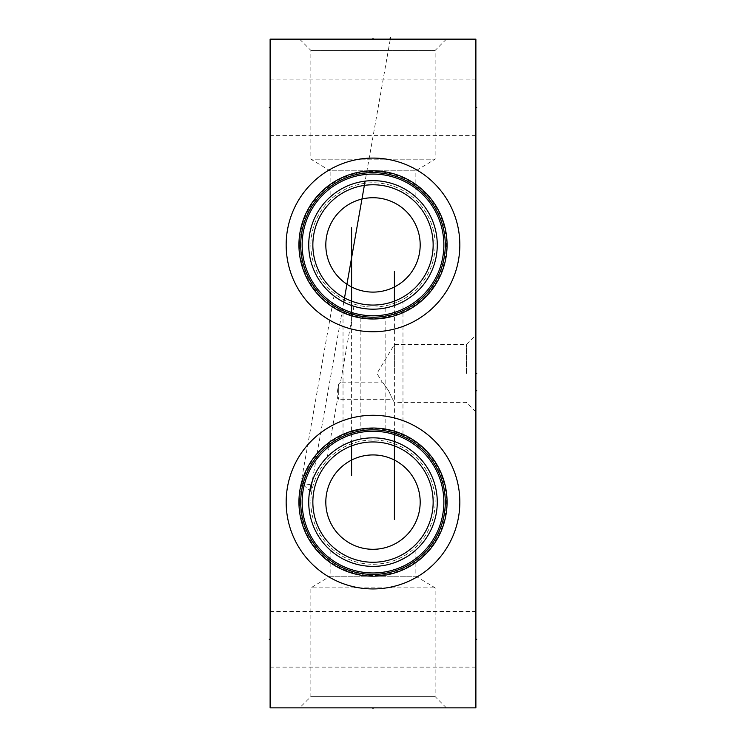 <?xml version="1.0" encoding="UTF-8"?>
<svg xmlns="http://www.w3.org/2000/svg" width="746" height="746" viewBox="0 0 746 746"><rect width="100%" height="100%" fill="white"/><g stroke="black" fill="none" stroke-linecap="round" stroke-linejoin="round"><path stroke-width="0.56" stroke-dasharray="3.73 2.8" d="M270.117 707.87L270.117 39.156L475.883 39.156L475.883 707.87L270.117 707.87M270.117 667.129L270.117 611.44L270.117 667.129L475.883 667.129L475.883 639.285L475.883 667.129M270.117 135.585L270.117 79.897L270.117 135.585L475.883 135.585L475.883 107.741L475.883 135.585M299.612 502.114A73.388 73.388 0 0 0 373 575.502A73.388 73.388 0 0 0 446.388 502.114A73.388 73.388 0 0 0 373 428.726A73.388 73.388 0 0 0 299.612 502.114M299.612 244.912A73.388 73.388 0 0 0 373 318.3A73.388 73.388 0 0 0 446.388 244.912A73.388 73.388 0 0 0 373 171.524A73.388 73.388 0 0 0 299.612 244.912M373 707.87L299.612 707.87L446.388 707.87L373 707.87L373 707.04L373 707.87M299.612 39.156L446.388 39.156L299.612 39.156L310.858 50.402L310.858 159.187L330.133 170.797L415.867 170.797L415.867 197.037L415.373 196.599L415.867 197.037M475.883 639.285L475.883 611.44L475.883 639.285L475.053 639.285M475.883 107.741L475.883 79.897L475.883 107.741L475.053 107.741M475.883 373.448L475.883 411.857L475.883 335.038L475.883 373.448L475.053 373.448M270.117 611.44L475.883 611.44M270.117 79.897L475.883 79.897M466.418 373.448L466.418 344.503L466.418 373.448M394.401 373.448L394.401 344.503L394.401 373.448M388.582 390.727C393.851 401.907 393.851 401.907 388.582 390.727C393.851 401.907 393.851 401.907 388.582 390.727C380.507 379.21 380.507 379.21 388.582 390.727C380.507 379.21 380.507 379.21 388.582 390.727M338.703 390.727L338.703 399.306L338.703 384.069L340.53 382.157L338.703 384.069L338.703 390.727M475.883 411.857L466.418 402.392L394.401 402.392L392.536 399.306L338.703 399.306L337.789 397.711C336.716 396.919 337.024 392.377 338.703 384.069C337.024 392.387 336.716 396.928 337.789 397.711L327.354 456.869M353.912 306.28L340.53 382.157L382.204 382.157L376.963 373.448L394.401 344.503L466.418 344.503L475.883 335.038M353.865 306.27L353.371 306.112L353.865 306.27M352.578 305.851L352.047 305.664L352.578 305.851M351.497 305.478L350.238 305.011L351.497 305.478M349.538 304.741L348.792 304.443L349.538 304.741M348.009 304.126L347.188 303.771L348.009 304.126M346.349 303.398L345.491 302.997L346.349 303.398M343.72 302.121L343.132 301.813M338.647 299.23L337.91 298.754M337.239 298.307L336.614 297.887L337.239 298.307M336.054 297.505L335.569 297.15L336.054 297.505M333.994 295.994L334.469 296.349L333.994 295.994L301.002 483.11L311.091 484.891L312.136 481.487L311.091 484.881L301.002 483.11L309.795 490.486M314.243 476.088L314.551 475.389M322.701 462.11L323.494 461.131L322.71 462.11M326.515 457.736L325.806 458.501L326.515 457.746M375.387 566.335L370.613 566.335M363.442 565.664L361.064 565.263L363.442 565.664M359.516 564.946L360.104 565.067M356.346 564.181L354.005 563.51L356.346 564.181M351.692 562.745L349.426 561.897L351.692 562.745M339.243 556.796L338.246 556.171L339.243 556.796M334.814 553.802L333.686 552.954L334.814 553.802M330.152 550.007L330.133 576.229L415.867 576.229L330.133 576.229L310.858 587.848L435.142 587.848L310.858 587.848L310.858 696.624L373 696.624L310.858 696.624L299.612 707.87M370.734 566.335L371.489 566.363M373 566.382A64.268 64.268 0 0 1 308.732 502.114A64.268 64.268 0 0 1 373 437.846A64.268 64.268 0 0 1 437.268 502.114A64.268 64.268 0 0 1 373 566.382M352.867 441.082L353.464 440.886M354.611 440.532L355.161 440.373M356.224 440.075L356.737 439.944M357.194 439.823L358.164 439.58M359.926 439.189L356.038 440.121M355.525 440.271L354.676 440.513M353.968 440.727L353.128 440.998M350.937 441.753L350.35 441.968M350.135 442.052L348.839 442.565M348.783 442.583L348.149 442.844M347.86 442.975L347.31 443.208M347.114 443.292L346.368 443.628M346.34 443.637L344.176 444.672M343.934 444.793L343.356 445.092M345.184 444.178L345.846 443.87M348.028 442.9L348.774 442.592M349.51 442.294L350.238 442.014M311.091 484.891C309.245 492.668 309.245 492.668 311.091 484.891C309.245 492.668 309.245 492.668 311.091 484.891M352.326 316.043L354.481 316.64M354.686 316.686L355.189 316.817M355.73 316.947L356.784 317.19M357.297 317.302L357.782 317.404M360.178 439.142L360.178 317.871L358.593 317.572M358.043 317.46L357.427 317.33M355.338 316.854L353.763 316.444M350.182 315.381L349.501 315.166M347.049 314.299L346.508 314.094M345.995 313.889L345.062 313.516M343.925 313.05L344.727 313.376M345.249 313.6L345.976 313.88M349.548 315.176L350.48 315.483M373 318.99A74.068 74.068 0 0 1 298.932 244.912A74.068 74.068 0 0 1 373 170.843A74.068 74.068 0 0 1 447.068 244.912A74.068 74.068 0 0 1 373 318.99M373 315.763A70.851 70.851 0 0 0 443.851 244.912A70.851 70.851 0 0 0 373 174.07A70.851 70.851 0 0 0 302.149 244.912A70.851 70.851 0 0 0 373 315.763M415.363 196.59L414.496 195.844L415.363 196.59M414.422 195.788L413.75 195.228L414.431 195.788M413.648 195.144L413.051 194.65L413.648 195.144M412.93 194.557L411.932 193.792L412.93 194.557M411.727 193.634L410.776 192.925L411.736 193.634M409.442 191.983L407.931 190.976L409.442 191.983M406.262 189.932L404.453 188.878L406.262 189.932M396.154 184.971L393.925 184.15L396.154 184.971M391.65 183.413L389.356 182.77L391.65 183.413M380.04 181.036L377.69 180.821L380.04 181.036M375.35 180.691L373 180.653L375.35 180.691M373 309.18A64.268 64.268 0 0 0 437.268 244.912A64.268 64.268 0 0 0 373 180.653L370.65 180.691L373 180.653A64.268 64.268 0 0 0 308.732 244.912A64.268 64.268 0 0 0 373 309.18M393.674 430.983L394.401 431.197L394.401 305.515L393.534 305.813M392.872 306.028L392.051 306.289M391.324 306.513L390.484 306.755M389.813 306.942L389.104 307.128M387.398 307.548L386.074 307.837M389.263 307.091L389.776 306.951M392.536 306.14L393.133 305.944M394.401 305.515L395.063 305.273M395.762 305.011L396.49 304.732M397.226 304.443L397.972 304.126M402.644 301.934L402.066 302.233M400.956 302.783L400.052 303.212M397.851 304.181L397.217 304.443M396.555 304.713L395.865 304.974M395.194 431.44L391.519 430.395M391.314 430.339L390.811 430.218M390.27 430.078L389.216 429.836M388.703 429.724L388.218 429.621M385.831 429.164L387.407 429.454M387.957 429.565L388.573 429.696M390.662 430.172L392.237 430.582M394.401 431.197L395.119 431.421M395.818 431.645L396.499 431.869M398.951 432.736L399.492 432.941M400.005 433.137L400.938 433.51M402.075 433.986L401.273 433.65M400.751 433.435L400.024 433.146M396.452 431.85L395.52 431.542M373 576.182A74.068 74.068 0 0 0 447.068 502.114A74.068 74.068 0 0 0 373 428.036A74.068 74.068 0 0 0 298.932 502.114A74.068 74.068 0 0 0 373 576.182M373 572.965A70.851 70.851 0 0 0 443.851 502.114A70.851 70.851 0 0 0 373 431.263A70.851 70.851 0 0 0 302.149 502.114A70.851 70.851 0 0 0 373 572.965M380.171 565.981L386.046 565.039M386.549 564.936L382.558 565.664M389.654 564.181L391.995 563.51L389.654 564.181M396.574 561.897L405.693 557.439M406.756 556.796L407.754 556.171L406.756 556.796M408.407 555.742L409.89 554.735L408.407 555.742M410.692 554.157L414.711 551.005M414.664 551.042L412.379 552.898M412.314 552.954L411.186 553.802M373 696.624L435.142 696.624L373 696.624M373 562.26A60.146 60.146 0 0 1 312.854 502.114A60.146 60.146 0 0 1 373 441.958A60.146 60.146 0 0 1 433.146 502.114A60.146 60.146 0 0 1 373 562.26M373 549.298A47.184 47.184 0 0 1 325.815 502.114A47.184 47.184 0 0 1 373 454.929A47.184 47.184 0 0 1 420.185 502.114A47.184 47.184 0 0 1 373 549.298M310.858 502.114A62.142 62.142 0 0 0 373 564.256A62.142 62.142 0 0 0 435.142 502.114A62.142 62.142 0 0 0 373 439.972A62.142 62.142 0 0 0 310.858 502.114A62.142 62.142 0 0 1 373 439.972A62.142 62.142 0 0 1 435.142 502.114A62.142 62.142 0 0 1 373 564.256A62.142 62.142 0 0 1 310.858 502.114M368.31 180.821L365.96 181.036L368.31 180.821M356.644 182.77L354.35 183.413L356.644 182.77M352.075 184.15L349.846 184.971L352.075 184.15M341.547 188.878L339.738 189.932L341.547 188.878M338.069 190.976L336.558 191.983L338.069 190.976M335.224 192.925L334.264 193.643L335.224 192.925M334.068 193.792L333.07 194.557L334.068 193.792M332.958 194.65L332.352 195.144L332.949 194.65M331.578 195.788L332.25 195.228L331.569 195.788M331.504 195.844L330.637 196.59L331.504 195.844M330.627 196.599L330.133 197.037L330.627 196.599M446.388 39.156L435.142 50.402L310.858 50.402L435.142 50.402L435.142 159.187L310.858 159.187L435.142 159.187L415.867 170.797L330.133 170.797L330.133 197.037M373 305.067A60.146 60.146 0 0 0 433.146 244.912A60.146 60.146 0 0 0 373 184.766A60.146 60.146 0 0 0 312.854 244.912A60.146 60.146 0 0 0 373 305.067M373 292.106A47.184 47.184 0 0 1 325.815 244.912A47.184 47.184 0 0 1 373 197.727A47.184 47.184 0 0 1 420.185 244.912A47.184 47.184 0 0 1 373 292.106M310.858 244.912A62.142 62.142 0 0 0 373 307.054A62.142 62.142 0 0 0 435.142 244.912A62.142 62.142 0 0 0 373 182.779A62.142 62.142 0 0 0 310.858 244.912A62.142 62.142 0 0 1 373 182.779A62.142 62.142 0 0 1 435.142 244.912A62.142 62.142 0 0 1 373 307.054A62.142 62.142 0 0 1 310.858 244.912M475.053 390.727L475.883 390.727M475.883 364.943L475.883 374.203M475.883 410.067L475.883 459.452L475.883 410.067M475.883 351.226L475.883 359.451M475.883 384.143L475.883 386.885M475.883 393.608L475.883 401.842M475.883 337.509L475.883 342.992M475.883 332.017L475.883 323.792M475.883 313.842L475.883 311.791M475.883 299.099L475.883 307.333L475.883 299.099M475.883 285.382L475.883 293.607M475.883 430.647L475.883 438.881M475.883 426.535L475.883 418.301M475.883 442.993L475.883 451.218M475.883 381.402L475.883 390.811M475.883 376.702L475.883 368.468M475.883 363.768L475.883 355.534L475.883 363.768M475.883 435.291L475.883 441.557L475.883 435.291M475.883 432.158L475.883 423.924L475.883 432.158M475.883 407.857L475.883 417.266M475.883 415.69L475.883 409.423M475.883 403.157L475.883 393.748M475.883 381.989L475.883 389.048L475.883 381.989M475.883 384.339L475.883 389.048M475.883 357.297L475.883 364.356L475.883 357.297M475.883 350.639L475.883 342.405L475.883 350.639M475.883 337.705L475.883 329.471L475.883 337.705M475.883 315.754L475.883 322.813L475.883 315.754M475.883 318.104L475.883 322.813M475.883 311.054L475.883 304.778L475.883 311.054M475.883 694.153L475.883 683.868M475.883 79.626L475.883 69.331M475.883 53.908L475.883 62.132M475.883 500.053L475.883 510.339L475.883 500.053M475.883 242.17L475.883 252.456L475.883 242.17M475.883 225.712L475.883 233.946M351.599 315.828L351.599 441.511M373 39.986L373 39.156L373 39.986M390.149 39.986L365.111 181.138M343.775 302.149L312.173 481.384M270.117 639.285L270.947 639.285M270.117 107.741L270.947 107.741M343.029 312.658L343.029 445.269M385.822 429.155L385.822 307.884M402.971 434.377L402.971 301.766M446.388 707.87L435.142 696.624L435.142 587.848L415.867 576.229L415.867 549.988"/><path stroke-width="1.12" d="M270.117 39.156L270.117 707.87L475.883 707.87L475.883 39.156L270.117 39.156M373 588.939A86.834 86.834 0 0 1 286.166 502.114A86.834 86.834 0 0 1 373 415.28A86.834 86.834 0 0 1 459.834 502.114A86.834 86.834 0 0 1 373 588.939M373 331.746A86.834 86.834 0 0 1 286.166 244.912A86.834 86.834 0 0 1 373 158.087A86.834 86.834 0 0 1 459.834 244.912A86.834 86.834 0 0 1 373 331.746M352.047 305.664L351.497 305.478L352.047 305.664M350.238 305.011L349.538 304.741L350.238 305.011M348.792 304.443L348.009 304.126L348.792 304.443M347.188 303.771L346.349 303.398L347.188 303.771M345.491 302.997L344.605 302.568L345.491 302.997M342.834 301.664L341.948 301.179L342.834 301.664M341.081 300.694L338.647 299.23M337.91 298.754L341.724 301.058M336.614 297.887L336.054 297.505L336.614 297.887M311.091 484.891L310.933 485.459L311.091 484.891M315.866 472.684L314.243 476.088M314.551 475.389L315.856 472.703M343.132 301.813L343.72 302.121M360.104 565.067L359.516 564.946M358.695 564.769L356.346 564.181L358.695 564.769M354.005 563.51L351.692 562.745L354.005 563.51M349.426 561.897L347.207 560.973L349.426 561.897M344.363 559.64L343.001 558.95M343.3 559.099L344.232 559.575M371.489 566.363L373 566.382A64.268 64.268 0 0 1 308.732 502.114A64.268 64.268 0 0 1 373 437.846A64.268 64.268 0 0 1 437.268 502.114A64.268 64.268 0 0 1 373 566.382L375.387 566.335M352.364 441.25L352.867 441.082M353.464 440.886L354.033 440.709M355.161 440.373L355.702 440.224M355.749 440.205L356.224 440.075M356.038 440.121L355.525 440.271M354.676 440.513L353.968 440.727M353.128 440.998L352.382 441.24M344.596 444.467L345.184 444.178M345.846 443.87L347.226 443.245M347.282 443.217L348.028 442.9M348.774 442.592L349.51 442.294M350.238 442.014L350.937 441.753M355.189 316.817L355.73 316.947M356.784 317.19L357.297 317.302M357.782 317.404L360.169 317.871M358.593 317.572L358.043 317.46M357.427 317.33L356.112 317.041M356.066 317.031L355.338 316.854M353.763 316.444L353.278 316.313M353.035 316.248L352.326 316.043M350.881 315.605L350.182 315.381M348.223 314.719L347.049 314.299M346.508 314.094L345.995 313.889M344.727 313.376L345.249 313.6M345.976 313.88L346.657 314.15M346.704 314.169L347.235 314.364M347.468 314.448L348.102 314.681M373 318.99A74.068 74.068 0 0 1 298.932 244.912A74.068 74.068 0 0 1 373 170.843A74.068 74.068 0 0 1 447.068 244.912A74.068 74.068 0 0 1 373 318.99M373 317.209A72.287 72.287 0 0 1 300.713 244.912A72.287 72.287 0 0 1 373 172.624A72.287 72.287 0 0 1 445.287 244.912A72.287 72.287 0 0 1 373 317.209M373 315.763A70.851 70.851 0 0 1 302.149 244.912A70.851 70.851 0 0 1 373 174.07A70.851 70.851 0 0 1 443.851 244.912A70.851 70.851 0 0 1 373 315.763M373 309.18A64.268 64.268 0 0 1 308.732 244.912A64.268 64.268 0 0 1 373 180.653A64.268 64.268 0 0 1 437.268 244.912A64.268 64.268 0 0 1 373 309.18M410.776 192.925L409.442 191.983L410.776 192.925M407.931 190.976L406.262 189.932L407.931 190.976M404.453 188.878L402.514 187.824L404.453 188.878M401.861 187.498L400.723 186.938M400.471 186.817L398.345 185.857L400.471 186.817M393.925 184.15L391.65 183.413L393.925 184.15M389.356 182.77L387.034 182.201L389.356 182.77M386.148 182.005L384.712 181.726M382.381 181.334L380.04 181.036L382.381 181.334M377.69 180.821L375.35 180.691L377.69 180.821M384.805 181.744L386.046 181.987M400.788 186.966L401.889 187.507M393.534 305.813L392.872 306.028M392.051 306.289L391.324 306.513M390.484 306.755L389.813 306.942M389.104 307.128L388.433 307.296M387.398 307.548L386.642 307.716M389.776 306.951L392.536 306.14M393.133 305.944L394.401 305.515L394.401 271.423M395.063 305.273L395.762 305.011M396.49 304.732L397.226 304.443M397.972 304.126L398.718 303.808M398.765 303.79L401.404 302.559M400.052 303.212L397.851 304.181M397.217 304.443L396.555 304.713M395.865 304.974L394.401 305.515M390.811 430.218L390.27 430.078M389.216 429.836L388.703 429.724M388.218 429.621L385.831 429.164M387.407 429.454L387.957 429.565M388.573 429.696L389.888 429.994M389.934 430.004L390.662 430.172M392.237 430.582L392.722 430.712M392.965 430.778L393.674 430.983M395.119 431.421L395.818 431.645M397.777 432.307L398.951 432.736M399.492 432.941L400.005 433.137M401.273 433.65L400.751 433.435M400.024 433.146L399.343 432.885M399.296 432.866L398.765 432.661M398.532 432.577L397.898 432.354M373 576.182A74.068 74.068 0 0 0 447.068 502.114A74.068 74.068 0 0 0 373 428.036A74.068 74.068 0 0 0 298.932 502.114A74.068 74.068 0 0 0 373 576.182M373 574.401A72.287 72.287 0 0 1 300.713 502.114A72.287 72.287 0 0 1 373 429.827A72.287 72.287 0 0 1 445.287 502.114A72.287 72.287 0 0 1 373 574.401M373 572.965A70.851 70.851 0 0 1 302.149 502.114A70.851 70.851 0 0 1 373 431.263A70.851 70.851 0 0 1 443.851 502.114A70.851 70.851 0 0 1 373 572.965M386.046 565.039L386.549 564.936M387.305 564.769L389.654 564.181L387.305 564.769M391.995 563.51L394.308 562.745L391.995 563.51M405.693 557.439L399.138 560.824M411.186 553.802L410.692 554.157M398.793 560.973L396.574 561.897M382.558 565.664L380.171 565.981M373 562.26A60.146 60.146 0 0 0 433.146 502.114A60.146 60.146 0 0 0 373 441.958A60.146 60.146 0 0 0 312.854 502.114A60.146 60.146 0 0 0 373 562.26M373 549.298A47.184 47.184 0 0 1 325.815 502.114A47.184 47.184 0 0 1 373 454.929A47.184 47.184 0 0 1 420.185 502.114A47.184 47.184 0 0 1 373 549.298M370.65 180.691L368.31 180.821L370.65 180.691M365.96 181.036L363.619 181.334L365.96 181.036M361.288 181.726L359.786 182.024M358.966 182.201L356.644 182.77L358.966 182.201M354.35 183.413L352.075 184.15L354.35 183.413M349.846 184.971L347.86 185.773L349.846 184.971M347.655 185.857L345.529 186.817L347.655 185.857M345.277 186.938L344.139 187.498M343.486 187.824L341.547 188.878L343.486 187.824M339.738 189.932L338.069 190.976L339.738 189.932M336.558 191.983L335.224 192.925L336.558 191.983M344.12 187.507L345.202 186.976M359.945 181.987L361.195 181.744M373 305.067A60.146 60.146 0 0 1 312.854 244.912A60.146 60.146 0 0 1 373 184.766A60.146 60.146 0 0 1 433.146 244.912A60.146 60.146 0 0 1 373 305.067M373 292.106A47.184 47.184 0 0 1 325.815 244.912A47.184 47.184 0 0 1 373 197.727A47.184 47.184 0 0 1 420.185 244.912A47.184 47.184 0 0 1 373 292.106M475.883 639.285L476.713 639.285M475.883 107.741L476.713 107.741M475.883 390.727L476.713 390.727M475.883 373.448L476.713 373.448M394.401 519.291L394.401 431.197M351.599 227.735L351.599 315.828M351.599 441.511L351.599 475.612M373 707.87L373 708.7L373 707.87M373 39.156L373 38.326L373 39.156M390.475 37.3L390.149 38.326M365.111 181.138L343.775 302.149M312.173 481.384L310.467 491.045M269.287 639.285L270.117 639.285M269.287 107.741L270.117 107.741"/></g></svg>
